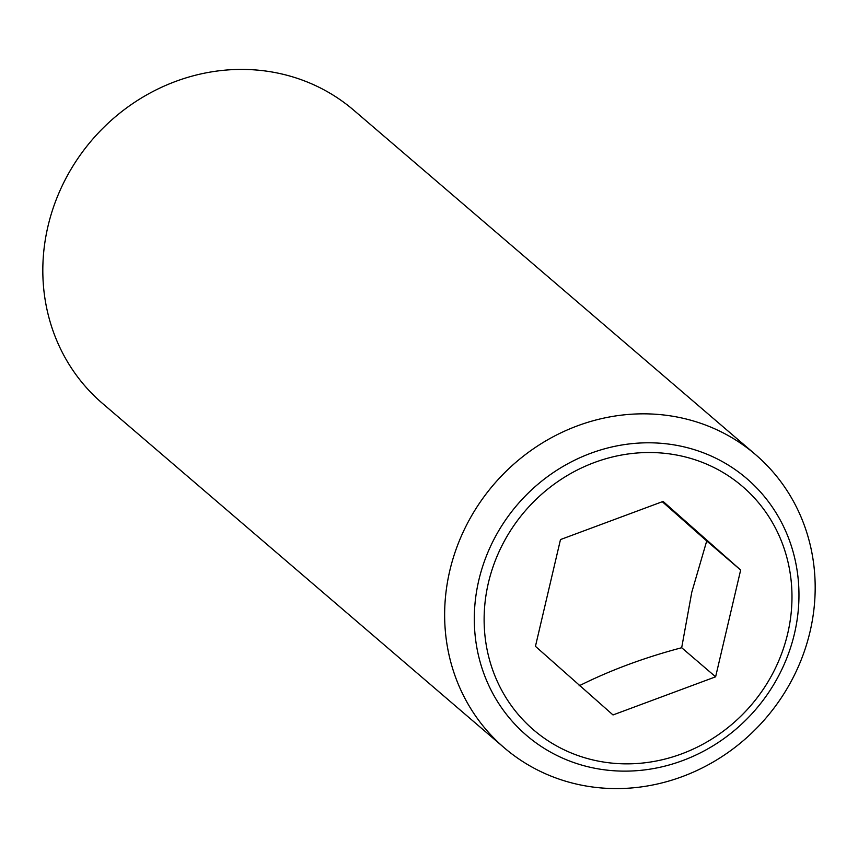 <?xml version="1.0" encoding="UTF-8"?>
<svg xmlns="http://www.w3.org/2000/svg" width="858" height="858" viewBox="0 0 858 858"><rect width="100%" height="100%" fill="white"/><g stroke="black" fill="none" stroke-linecap="round" stroke-linejoin="round"><path stroke-width="1.29" d="M579.075 685.864C610.006 670.345 644.208 657.636 681.681 647.726L691.773 592.267L706.724 540.958L740.658 570.044L715.615 676.812L613.009 714.95L535.446 646.331L560.489 539.564L663.095 501.426L740.658 570.044M449.785 570.731A193.061 179.333 130.6 0 0 504.257 747.79A193.061 179.333 130.6 0 0 810.038 631.681A193.061 179.333 130.6 0 0 755.555 454.622A193.061 179.333 130.6 0 0 449.785 570.731M794.454 633.676A169.165 157.132 -49.4 0 1 598.637 768.95A169.165 157.132 -49.4 0 1 478.807 580.265A169.165 157.132 -49.4 0 1 674.624 444.98A169.165 157.132 -49.4 0 1 794.454 633.676M755.555 454.622L353.743 110.21A193.061 179.333 130.6 0 0 47.962 226.319A193.061 179.333 130.6 0 0 102.445 403.378L504.257 747.79M602.026 761.786A160.403 148.992 130.6 0 0 787.708 633.504A160.403 148.992 130.6 0 0 674.077 454.59A160.403 148.992 130.6 0 0 488.395 582.872A160.403 148.992 130.6 0 0 602.026 761.786M681.681 647.726L715.615 676.812M706.724 540.958L662.301 501.716"/></g></svg>
